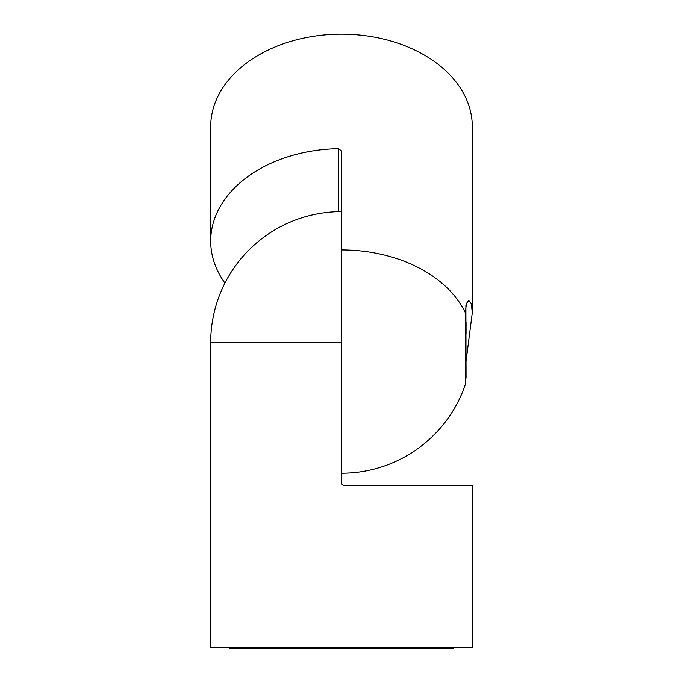 <?xml version="1.0" encoding="UTF-8"?>
<svg xmlns="http://www.w3.org/2000/svg" width="683" height="683" viewBox="0 0 683 683"><rect width="100%" height="100%" fill="white"/><g stroke="black" fill="none" stroke-linecap="round" stroke-linejoin="round"><path stroke-width="1.02" d="M210.706 342.431A130.794 130.794 0 0 1 341.5 211.636L341.5 482.557C341.688 484.452 342.721 485.485 344.616 485.673L472.295 485.673L472.295 647.604L210.706 647.604L210.706 342.431L341.5 342.431M466.062 361.222L472.295 312.703L471.287 303.559L468.871 300.383L466.404 303.551L465.354 312.703L465.354 384.469A130.794 130.794 0 0 1 341.5 473.217M472.295 312.703L472.295 126.637A130.794 92.487 180 0 0 341.5 34.15A130.794 92.487 180 0 0 210.706 126.637L210.706 241.133A130.794 92.487 180 0 0 224.946 283.095M338.384 211.67L338.384 148.681A130.794 92.487 180 0 0 210.706 241.133M338.384 148.681L341.5 150.858L341.5 434.909M465.891 305.642L466.062 377.93L465.354 380.491M466.062 334.192L466.062 322.487M340.843 647.604L341.5 648.85L342.157 647.604M342.174 647.604L342.832 648.85L343.489 647.604L344.164 648.85L344.813 647.604L345.496 648.85L346.144 647.604L346.827 648.85L347.476 647.604M347.502 647.604L348.151 648.85L348.808 647.604M348.834 647.604L349.483 648.85L350.131 647.604M350.157 647.604L350.806 648.85L351.463 647.604M351.489 647.604L352.138 648.85L352.787 647.604M352.812 647.604L353.461 648.85L354.11 647.604M354.136 647.604L354.784 648.85L355.433 647.604M355.459 647.604L356.108 648.85L356.757 647.604M356.774 647.604L357.422 648.85L358.071 647.604M358.097 647.604L358.737 648.85L359.386 647.604M359.412 647.604L360.052 648.85L360.701 647.604L361.367 648.85L362.007 647.604M362.033 647.604L362.673 648.85L363.322 647.604M363.339 647.604L363.979 648.85L364.62 647.604L365.285 648.85L365.926 647.604M365.951 647.604L366.583 648.85L367.223 647.604L367.881 648.85L368.513 647.604L369.17 648.85L369.81 647.604M369.827 647.604L370.459 648.85L371.091 647.604M371.117 647.604L371.748 648.85L372.372 647.604M372.397 647.604L373.029 648.85L373.652 647.604M373.678 647.604L374.301 648.85L374.924 647.604M374.95 647.604L375.573 648.85L376.196 647.604L376.837 648.85L377.46 647.604M377.477 647.604L378.1 648.85L378.715 647.604L379.355 648.85L379.97 647.604M379.996 647.604L380.61 648.85L381.216 647.604M381.242 647.604L381.848 648.85L382.463 647.604L383.095 648.85L383.701 647.604L384.324 648.85L384.93 647.604M384.947 647.604L385.554 648.85L386.151 647.604M386.177 647.604L386.774 648.85L387.372 647.604L387.987 648.85L388.584 647.604L389.199 648.85L389.788 647.604M389.805 647.604L390.394 648.85L390.983 647.604M391.009 647.604L391.59 648.85L392.179 647.604M392.196 647.604L392.776 648.85L393.357 647.604L393.963 648.85L394.535 647.604M394.561 647.604L395.133 648.85L395.705 647.604L396.302 648.85L396.866 647.604M396.891 647.604L397.455 648.85L398.027 647.604M398.044 647.604L398.607 648.85L399.171 647.604L399.751 648.85L400.306 647.604L400.878 648.85L401.433 647.604M401.459 647.604L402.005 648.85L402.56 647.604M402.577 647.604L403.124 648.85L403.67 647.604M403.687 647.604L404.234 648.85L404.771 647.604M404.788 647.604L405.335 648.85L405.864 647.604L406.419 648.85L406.957 647.604M406.974 647.604L407.503 648.85L408.033 647.604L408.571 648.85L409.1 647.604L409.638 648.85L410.15 647.604M410.176 647.604L410.688 648.85L411.2 647.604L411.729 648.85L412.242 647.604M412.259 647.604L412.763 648.85L413.266 647.604M413.283 647.604L413.787 648.85L414.282 647.604L414.803 648.85L415.29 647.604L415.802 648.85L416.288 647.604L416.792 648.85L417.279 647.604M417.296 647.604L417.774 648.85L418.252 647.604L418.747 648.85L419.217 647.604L419.704 648.85L420.173 647.604L420.651 648.85L421.112 647.604L421.59 648.85L422.043 647.604L422.521 648.85L422.965 647.604M422.982 647.604L423.434 648.85L423.878 647.604L424.331 648.85L424.775 647.604L425.227 648.85L425.663 647.604L426.107 648.85L426.534 647.604L426.969 648.85L427.396 647.604M427.413 647.604L427.831 648.85L428.241 647.604L428.668 648.85L429.078 647.604L429.505 648.85L429.906 647.604L430.324 648.85L430.717 647.604L431.127 648.85L431.519 647.604L431.921 648.85L432.305 647.604M432.322 647.604L432.706 648.85L433.082 647.604M433.09 647.604L433.466 648.85L433.842 647.604M433.859 647.604L434.226 648.85L434.593 647.604L434.969 648.85L435.327 647.604L435.694 648.85L436.044 647.604L436.411 648.85L436.753 647.604M436.77 647.604L437.111 648.85L437.453 647.604L437.803 648.85L438.136 647.604L438.477 648.85L438.802 647.604M438.81 647.604L439.135 648.85L439.459 647.604L439.784 648.85L440.1 647.604L440.415 648.85L440.723 647.604M440.731 647.604L441.039 648.85L441.338 647.604L441.645 648.85L441.935 647.604L442.234 648.85L442.516 647.604M442.533 647.604L442.815 648.85L443.088 647.604L443.378 648.85L443.643 647.604L443.924 648.85L444.189 647.604L444.454 648.85L444.718 647.604L444.975 648.85L445.231 647.604L445.478 648.85L445.726 647.604L445.973 648.85L446.204 647.604L446.451 648.85L446.673 647.604L446.913 648.85L447.126 647.604M447.134 647.604L447.356 648.85L447.57 647.604L447.783 648.85L448.398 647.604L448.603 648.85L448.791 647.604M448.799 647.604L448.987 648.85L449.175 647.604L449.363 648.85L449.534 647.604L449.713 648.85L449.884 647.604L450.054 648.85L450.217 647.604L450.379 648.85L450.532 647.604L450.686 648.85L450.831 647.604L450.985 648.85L451.121 647.604L451.258 648.85L451.395 647.604L451.523 648.85L451.651 647.604L451.77 648.85L451.89 647.604L452.001 648.85L452.112 647.604L452.607 648.85L452.692 647.604L452.778 648.85L452.855 647.604L452.931 648.85L453 647.604L453.068 648.85L453.128 647.604L453.188 648.85L453.247 647.604L453.299 648.85L453.341 647.604L453.392 648.85L453.427 647.604L453.461 648.85L453.495 647.604L453.521 648.85L453.546 647.604L453.563 648.85L453.58 647.604L453.597 648.85L453.606 647.604L453.606 648.85L453.606 647.604L453.606 648.85L360.078 648.807M350.183 648.782L349.594 648.85L349.901 648.227M348.893 648.696L348.347 648.85L348.663 648.227M347.613 648.619L347.109 648.85L347.416 648.227M346.324 648.534L345.863 648.85L346.17 648.227M345.035 648.449L344.616 648.85L344.924 648.227M343.754 648.363L343.37 648.85L343.677 648.227M342.823 647.604L342.431 648.227M340.569 648.227L340.177 647.604M339.323 648.227L339.63 648.85L339.246 648.363M338.076 648.227L338.384 648.85L337.965 648.449M336.83 648.227L337.137 648.85L336.676 648.534M335.584 648.227L335.891 648.85L335.387 648.619M334.337 648.227L334.653 648.85L334.107 648.696M333.099 648.227L333.406 648.85L332.817 648.782M229.394 648.218L229.608 648.85L229.65 647.604L229.701 648.85L229.753 647.604L229.812 648.85L229.864 647.604L229.932 648.85L230 647.604L230.069 648.85L230.145 647.604L230.222 648.85L230.308 647.604L230.393 648.85L230.478 647.604L230.581 648.85L230.675 647.604L230.777 648.85L230.88 647.604L230.999 648.85L231.11 647.604L231.23 648.85L231.349 647.604L231.477 648.85L231.605 647.604L231.742 648.85L231.87 647.604L232.015 648.85L232.16 647.604L232.314 648.85L232.459 647.604L232.621 648.85L232.775 647.604L232.946 648.85L233.108 647.604L233.287 648.85L233.458 647.604L233.637 648.85L233.825 647.604L234.013 648.85L234.201 647.604M229.42 647.604L229.437 648.85L234.397 648.85L234.593 647.604L234.798 648.85L235.003 647.604L235.644 648.85L235.866 647.604M234.209 647.604L234.397 648.85L236.087 648.85L236.318 647.604L236.549 648.85L236.788 647.604L237.027 648.85L237.266 647.604L237.522 648.85L237.761 647.604L238.026 648.85L238.273 647.604L238.546 648.85L238.802 647.604L239.076 648.85L239.34 647.604L239.622 648.85L239.904 647.604L240.185 648.85L240.467 647.604M235.874 647.604L236.087 648.85L240.766 648.85L241.056 647.604L241.355 648.85L241.654 647.604L241.961 648.85L242.269 647.604M240.484 647.604L240.766 648.85L242.585 648.85L242.892 647.604L243.216 648.85L243.532 647.604L243.865 648.85L244.19 647.604M242.277 647.604L242.585 648.85L244.523 648.85L244.856 647.604L245.197 648.85L245.539 647.604L245.889 648.85L246.23 647.604M244.198 647.604L244.523 648.85L246.589 648.85L246.939 647.604L247.306 648.85L247.664 647.604L248.031 648.85L248.399 647.604L248.774 648.85L249.141 647.604M246.247 647.604L246.589 648.85L249.534 648.85L249.91 647.604M249.158 647.604L249.534 648.85L250.294 648.85L250.678 647.604M249.918 647.604L250.294 648.85L251.079 648.85L251.464 647.604L251.873 648.85L252.266 647.604L252.676 648.85L253.077 647.604L253.495 648.85L253.905 647.604L254.332 648.85L254.742 647.604L255.169 648.85L255.587 647.604M250.695 647.604L251.079 648.85L256.031 648.85L256.449 647.604L256.893 648.85L257.329 647.604L257.773 648.85L258.208 647.604L258.669 648.85L259.105 647.604L259.566 648.85L260.018 647.604M255.604 647.604L256.031 648.85L260.479 648.85L260.94 647.604L261.41 648.85L261.871 647.604L262.349 648.85L262.81 647.604L263.296 648.85L263.766 647.604L264.253 648.85L264.731 647.604L265.226 648.85L265.704 647.604M260.035 647.604L260.479 648.85L266.208 648.85L266.694 647.604L267.198 648.85L267.693 647.604L268.197 648.85L268.701 647.604L269.213 648.85L269.717 647.604M265.721 647.604L266.208 648.85L270.237 648.85L270.741 647.604M269.734 647.604L270.237 648.85L271.271 648.85L271.783 647.604L272.312 648.85L272.824 647.604M270.758 647.604L271.271 648.85L273.362 648.85L273.883 647.604L274.429 648.85L274.95 647.604L275.497 648.85L276.026 647.604M272.85 647.604L273.362 648.85L276.581 648.85L277.11 647.604L277.665 648.85L278.212 647.604M276.043 647.604L276.581 648.85L278.766 648.85L279.313 647.604M278.229 647.604L278.766 648.85L279.876 648.85L280.423 647.604M279.33 647.604L279.876 648.85L280.995 648.85L281.541 647.604M280.44 647.604L280.995 648.85L282.122 648.85L282.677 647.604L283.249 648.85L283.812 647.604L284.393 648.85L284.956 647.604M281.567 647.604L282.122 648.85L285.545 648.85L286.109 647.604M284.973 647.604L285.545 648.85L286.698 648.85L287.27 647.604L287.867 648.85L288.439 647.604M286.134 647.604L286.698 648.85L289.037 648.85L289.618 647.604L290.224 648.85L290.804 647.604M288.465 647.604L289.037 648.85L291.41 648.85L291.991 647.604M290.821 647.604L291.41 648.85L292.606 648.85L293.195 647.604M292.017 647.604L292.606 648.85L293.801 648.85L294.399 647.604L295.013 648.85L295.611 647.604L296.226 648.85L296.823 647.604M293.212 647.604L293.801 648.85L297.446 648.85L298.053 647.604M296.849 647.604L297.446 648.85L298.676 648.85L299.282 647.604L299.905 648.85L300.52 647.604L301.152 648.85L301.758 647.604M298.07 647.604L298.676 648.85L302.39 648.85L303.004 647.604M301.784 647.604L302.39 648.85L303.645 648.85L304.259 647.604L304.9 648.85L305.523 647.604M303.03 647.604L303.645 648.85L306.163 648.85L306.787 647.604L307.427 648.85L308.05 647.604M305.54 647.604L306.163 648.85L308.699 648.85L309.322 647.604M308.076 647.604L308.699 648.85L309.971 648.85L310.603 647.604M309.348 647.604L309.971 648.85L311.252 648.85L311.883 647.604M310.628 647.604L311.252 648.85L312.541 648.85L313.173 647.604M311.909 647.604L312.541 648.85L313.83 648.85L314.462 647.604L315.119 648.85L315.751 647.604L316.417 648.85L317.049 647.604M313.19 647.604L313.83 648.85L317.715 648.85L318.355 647.604L319.021 648.85L319.661 647.604M317.074 647.604L317.715 648.85L320.327 648.85L320.967 647.604M319.678 647.604L320.327 648.85L321.633 648.85L322.274 647.604L322.948 648.85L323.588 647.604M320.993 647.604L321.633 648.85L322.922 648.807M323.614 647.604L324.263 648.85L324.903 647.604M324.929 647.604L325.578 648.85L326.226 647.604M326.243 647.604L326.892 648.85L327.541 647.604M327.567 647.604L328.216 648.85L328.865 647.604M328.89 647.604L329.539 648.85L330.188 647.604M330.213 647.604L330.862 648.85L331.511 647.604M331.537 647.604L332.194 648.85L332.843 647.604M332.869 647.604L333.517 648.85L334.166 647.604M334.192 647.604L334.849 648.85L335.498 647.604M335.524 647.604L336.173 648.85L336.83 647.604L337.504 648.85L338.162 647.604L338.836 648.85L339.494 647.604L340.168 648.85L340.826 647.604M340.86 647.638L340.168 648.85M339.571 647.715L338.836 648.85M338.29 647.8L337.504 648.85M337.001 647.885L336.173 648.85M335.712 647.962L334.849 648.85M334.431 648.047L333.517 648.85M333.142 648.133L332.194 648.85M332.177 648.824L331.853 648.227L331.545 648.85L322.905 648.85M330.581 648.304L330.307 648.85M329.3 648.38L329.061 648.85M332.16 648.85L331.545 648.85M338.384 648.85L338.606 648.406M339.63 648.85L339.895 648.329M340.877 648.85L341.184 648.244M341.816 648.244L342.123 648.85M343.105 648.329L343.37 648.85M344.394 648.406L344.616 648.85M350.823 648.824L351.147 648.227L351.455 648.85L352.693 648.85L352.419 648.304M350.84 648.85L351.455 648.85M352.693 648.85L353.939 648.85L353.7 648.38M353.939 648.85L354.981 648.466M355.169 648.85L356.261 648.551M356.406 648.85L357.533 648.637M357.636 648.85L358.806 648.722M358.874 648.85L360.095 648.85M350.806 648.85L349.858 648.133M349.483 648.85L348.569 648.047M348.151 648.85L347.288 647.962M346.827 648.85L345.999 647.885M345.496 648.85L344.71 647.8M344.164 648.85L343.429 647.715M342.832 648.85L342.14 647.638M465.354 312.703A130.794 92.487 180 0 0 341.5 249.944M453.606 648.218L453.606 647.604"/></g></svg>
